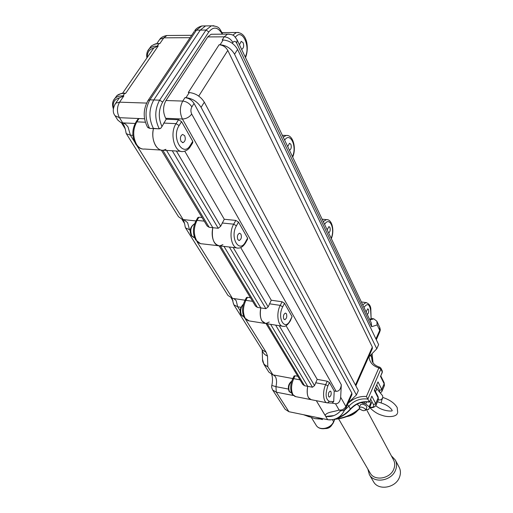 <?xml version="1.0" encoding="UTF-8"?>
<svg xmlns="http://www.w3.org/2000/svg" width="513" height="513" viewBox="0 0 513 513"><rect width="100%" height="100%" fill="white"/><g stroke="black" fill="none" stroke-linecap="round" stroke-linejoin="round"><path stroke-width="0.77" d="M286.44 313.738L285.472 313.065C283.567 314.123 283.003 316.111 283.779 319.022L284.734 319.682C286.639 318.631 287.209 316.649 286.44 313.738M184.661 135.669L182.641 134.444C180.396 135.733 179.864 138.061 181.044 141.421L183.038 142.64C185.289 141.364 185.828 139.042 184.661 135.669M240.918 234.095L239.545 233.191C237.455 234.345 236.891 236.487 237.846 239.616L239.199 240.501C241.29 239.366 241.86 237.224 240.918 234.095M328.653 396.6C328.044 393.926 328.583 392.092 330.276 391.105L330.936 391.592C331.545 394.266 331.007 396.1 329.314 397.081L328.653 396.6M366.096 311.949L367.731 308.807L368.443 309.397C368.975 311.622 368.59 313.315 367.302 314.482M241.527 49.21L241.899 49.184C243.694 48.023 244.111 45.875 243.162 42.746L241.213 41.354L239.43 44.778M222.443 33.133L222.103 33.794C217.858 26.926 213.446 26.304 208.855 31.921L162.653 102.087C158.408 109.929 158.184 118.08 161.98 126.525L166.199 119.202L178.569 119.734L181.589 121.652L179.095 125.563C170.964 137.574 183.064 158.1 190.336 145.243L192.753 141.357L181.589 121.652M221.674 34.172L222.103 33.794M328.628 232.908C330.135 231.818 330.564 229.978 329.91 227.381L328.904 226.592L327.172 229.843M289.505 150.251L289.505 150.251C291.204 149.2 291.666 147.218 290.877 144.3L289.492 143.262L287.71 146.609M166.199 119.202L165.667 118.291C162.788 112.212 162.89 106.294 165.962 100.529L207.752 36.93L224.232 36.827L222.193 39.988L223.174 39.982C229.426 40.546 234.236 43.701 237.583 49.447L378.632 344.614L376.773 348.821L234.563 54.231C231.19 48.491 226.368 45.33 220.096 44.746L219.115 44.753L188.29 92.513L189.284 92.539C195.671 93.289 200.686 96.502 204.328 102.19L358.369 390.553L356.413 394.984L349.122 401.968L348.705 401.884M355.438 385.071L372.323 347.045L227.804 50.441L198.736 96.091M279.226 325.678L314.533 385.641L317.207 379.37L327.249 381.223L329.429 382.531L327.865 385.936C325.107 394.228 325.62 399.377 329.404 401.39L333.694 401.602L334.22 390.977L336.13 391.336L182.416 119.01C179.588 112.873 179.71 106.89 182.763 101.067L184.981 97.637L185.982 97.662L189.284 92.539M314.533 385.641L312.462 387.225L307.717 386.327C306.492 394.087 307.653 398.537 311.205 399.685L311.256 399.691M340.76 410.676C336.611 415.267 331.616 417.184 325.781 416.421L325.171 415.492C326.39 411.933 334.284 411.856 339.093 410.015C342.094 410.31 344.345 409.124 345.852 406.443L351.86 393.131L194.055 103.44L191.862 106.884C190.65 109.205 190.599 111.597 191.708 114.053L341.305 384.737C340.76 389.2 339.035 391.4 336.13 391.336M345.948 406.437L346.063 407.841L345.146 409.194C343.383 410.958 341.369 411.227 339.093 410.015L335.508 403.776L332.02 403.09M325.171 415.492L316.316 400.691L325.781 416.421M161.98 126.525L160.749 128.282L159.299 128.846L153.355 128.359C148.642 118.689 148.776 109.224 153.765 99.964C148.776 109.224 148.642 118.689 153.355 128.359L153.477 128.558C152.124 134.938 152.829 140.6 155.58 145.551C157.786 149.014 160.422 150.572 163.474 150.219C156.574 151.707 150.63 139.151 153.477 128.558L149.616 128.372L147.443 127.057C142.903 117.964 143.14 109.064 148.161 100.343L147.731 100.984M176.395 151.021L220.686 226.252L224.277 219.256L235.82 220.417L238.507 222.091L236.397 225.848C229.51 237.436 239.34 254.102 245.541 241.86L247.599 238.135L238.507 222.091M220.686 226.252L218.237 228.272L212.792 227.689L166.552 150.412L212.792 227.689C211.606 233.486 212.126 238.417 214.363 242.476C215.845 244.829 217.64 245.971 219.75 245.894C213.626 244.611 211.311 238.545 212.792 227.689L209.189 227.31L207.143 225.983L161.39 150.168M233.171 247.458L268.158 306.877L271.268 300.22L240.706 247.567M268.158 306.877L265.894 308.672L260.796 307.909C259.725 313.225 260.123 317.585 261.983 320.991L265.792 323.556C261.091 322.305 259.424 317.092 260.796 307.909L223.982 246.387L260.796 307.909L257.411 307.402L255.474 306.081L219.154 245.887M192.753 141.357L192.76 142.723L190.541 146.301M224.277 219.256L184.763 151.181M247.599 238.135L247.625 239.096L245.689 242.611M271.268 300.22L282.079 301.779L284.51 303.266L282.682 306.864C276.738 317.983 284.901 331.821 290.294 320.183L292.077 316.611L284.51 303.266M292.077 316.611L290.403 320.74M317.207 379.37L286.042 325.672M334.22 390.977L329.429 382.531M369.931 320.029L373.785 318.836L371.316 318.47M207.752 36.93L211.119 34.256L212.94 34.243M204.706 25.926L201.769 25.964L196.453 30.145L200.256 30.107L205.559 25.913L208.483 25.881L205.559 25.913L200.256 30.107L153.765 99.964L200.256 30.107L205.995 30.043L211.279 25.842L213.921 25.753M267.273 323.786L304.568 385.731L307.717 386.327L270.614 324.312L307.717 386.327C306.768 391.169 307.056 395.004 308.576 397.819L311.205 399.685L326.826 402.756M368.879 356.42L369.289 356.49L376.773 348.821M356.413 394.984L201.083 107.339C197.415 101.657 192.381 98.432 185.982 97.662M375.92 338.946L379.684 330.468L379.735 327.377C380.819 331.244 380.043 329.808 379.844 331.712M219.115 44.753C222.866 45.099 225.765 46.991 227.804 50.441M372.323 347.045L372.374 348.551L355.836 385.821M184.981 97.637C188.81 98.092 191.83 100.029 194.055 103.44M351.86 393.131L351.956 394.561L346.179 407.579M335.508 403.776C338.407 403.859 340.125 401.679 340.67 397.242L341.305 384.737M369.578 319.285L371.13 318.81L370.662 310.634C369.623 303.92 367.391 302.856 363.967 307.447M370.854 310.339L371.13 318.81M333.694 401.602L332.046 403.096L327.916 402.904M236.666 43.13L237.16 39.995L371.284 322.882L371.636 326.717L236.666 43.13C235.461 41.027 234.191 40.822 232.864 42.502L232.331 43.336M379.684 330.468L379.716 332.001L376.292 339.721M373.785 318.836L376.843 321.176L377.183 324.928L371.636 326.717M365.987 409.336L368.648 409.47L369.616 407.187L365.724 403.962L361.005 402.634M369.168 406.687L371.021 402.384L371.47 402.885L369.674 407.553M361.428 407.065L359.299 407.425C359.203 408.765 360.568 409.868 363.403 410.721L365.545 410.362C365.641 409.021 364.268 407.918 361.428 407.065M365.609 410.201L366.782 407.495C366.885 406.142 365.512 405.046 362.678 404.199L360.479 404.719M378.402 399.665C380.075 400.377 381.531 399.736 382.762 397.755L382.627 395.773M391.361 455.839L395.234 459.911C396.85 463.021 396.972 466.381 395.587 469.998C391.778 480.854 374.163 483.868 369.36 474.602L367.847 469.049M395.305 460.039L399.12 467.176C400.724 470.267 400.852 473.614 399.492 477.205C395.747 487.985 378.305 490.935 373.522 481.713L373.451 481.598M366.442 409.425L393.516 459.86C394.984 462.662 395.087 465.701 393.837 468.965C390.399 478.738 374.516 481.45 370.2 473.095L370.142 472.986M358.093 403.693L357.702 404.462L358.202 405.379L359.684 406.546M371.021 402.384L369.777 401.397M337.855 417.774C342.819 415.793 347.012 412.843 350.437 408.912C355.765 403.237 362.069 400.903 369.334 401.903L367.859 399.101C360.568 398.107 354.246 400.454 348.885 406.142L344.326 410.458M319.528 418.98L314.86 418.621L309.377 416.703L314.86 418.621L319.259 418.736L322.53 419.596M357.728 410.438C354.797 413.805 351.136 415.863 346.737 416.607M347.987 403.513C353.271 398.377 359.414 396.03 366.404 396.485L367.859 399.101L380.864 369.103L382.275 371.976L380.761 375.965L382.288 372.432L382.275 370.95L380.864 368.077L380.864 369.103L378.85 367.879C372.714 365.987 369.431 362.178 368.994 356.439M369.456 402.134L371.829 396.139L369.456 402.134C362.21 401.211 355.9 403.59 350.52 409.278M333.674 422.019L334.867 419.134M371.829 396.139L375.683 403.551L378.126 397.857L374.304 390.406L377.991 381.884L381.755 389.373L384.154 383.769L380.428 376.241M262.502 359.209L263.906 364.326L268.895 372.143L272.762 374.83L292.814 378.568M304.568 385.731L302.753 384.429L266.042 323.594M190.355 229.792L189.496 229.696L190.265 230.921M132.899 135.31L130.392 135.175L134.419 141.614M240.937 307.281L237.705 306.793L240.206 310.795M245.054 300.201L232.427 298.354L227.977 295.443L185.526 227.887L189.496 229.696L187.598 222.61L183.686 219.667M135.131 123.46L122.703 122.876L125.595 124.178L128.019 126.903L130.392 135.175L126.326 133.688L178.518 216.736L182.5 219.506L195.902 220.93M137.978 119.074L139.023 118.541L119.458 117.682L115.04 115.72M288.909 411.708L285.157 409.291L272.672 390.027L276.302 392.169L288.909 411.708L327.679 419.685L325.755 416.473L333.867 415.581M344.685 409.656L344.076 411.022C340.408 417.55 334.938 420.436 327.679 419.685M180.884 151.303L163.474 150.219L165.917 149.347M236.788 247.882L219.75 245.894L222.937 244.637M282.24 326.153L265.792 323.556L269.242 322.029M294.032 376.035L295.071 375.766L297.835 376.279M246.407 297.655L247.465 297.296L250.434 297.72M197.826 217.666L198.884 217.217L202.045 217.538M144.551 118.785L139.023 118.541L136.817 121.844C132.777 129.289 132.694 136.811 136.561 144.409C138.811 147.84 141.485 149.386 144.583 149.039L160.915 150.059M152.727 49.517L153.727 48.036C149.174 49.402 147.051 52.493 147.359 57.296M118.388 99.304L119.337 97.9C114.367 99.24 112.43 102.574 113.533 107.897M272.672 390.027C271.646 387.79 271.371 386.27 271.839 385.462L275.949 386.661L276.302 392.169L293.212 395.485M262.201 349.904L262.547 360.453C263.034 363.377 264.785 365.474 267.799 366.757L272.948 374.862M233.396 303.241L233.851 304.793L237.705 306.793L236.153 300.599L233.864 298.566M185.155 226.592L185.526 227.887M146.564 103.081L119.58 102.164L115.733 103.158L114.848 104.415M124.864 93.199L124.659 93.411C121.318 93.34 118.715 94.084 116.868 95.655L121.177 93.488L124.236 93.109L125.582 93.437L124.659 93.411L122.973 95.873L123.889 95.899L119.337 97.9M126.057 132.707L126.326 133.688M119.394 97.848L115.733 103.158C112.687 108.23 112.469 112.443 115.079 115.784L117.785 120.093L120.786 122.504L122.703 122.876L119.458 117.682C116.733 112.373 116.778 107.198 119.58 102.164L123.889 95.899M159.113 43.432L154.49 44.285L151.521 45.837L155.51 43.842L159.832 43.624L158.921 43.624L157.344 45.92L158.254 45.92L153.727 48.036M158.639 40.944L159.793 39.264L163.807 37.84L159.832 43.624M362.717 304.818L365.981 302.58L366.609 302.664M232.767 35.153L236.435 32.499L238.449 32.441M323.254 221.584L326.448 219.622L327.403 219.699M283.208 137.118L286.119 135.477L287.504 135.528M329.404 401.39L327.467 402.885C323.293 402.994 322.158 391.829 325.678 384.628L327.249 381.223M315.63 382.756L325.678 384.628L327.865 385.936M190.336 145.243L190.349 146.603C188.797 149.238 186.482 150.86 183.404 151.463C174.709 153.599 169.213 133.418 176.068 123.646L178.569 119.734M163.685 123.075L176.068 123.646L179.095 125.563M245.541 241.86L245.58 242.822C243.322 246.381 240.924 248.125 238.378 248.068C231.6 249.1 228.336 232.953 233.697 224.175L235.82 220.417M222.142 222.988L233.697 224.175L236.397 225.848M290.294 320.183L290.332 320.881C287.601 325.082 285.247 326.89 283.272 326.313C277.892 326.775 275.891 313.353 280.245 305.376L282.079 301.779M269.428 303.792L280.245 305.376L282.682 306.864M165.667 118.291L182.416 119.01C186.245 118.843 189.342 117.195 191.708 114.053M165.962 100.529L182.763 101.067C186.597 101.536 189.63 103.472 191.862 106.884M237.583 49.447L234.563 54.231M232.864 42.502C230.844 39.046 227.971 37.154 224.232 36.827L227.56 34.127L229.273 34.089M218.237 228.272L172.291 150.771M159.299 128.846L149.616 128.372M160.749 128.282L159.177 128.648C154.496 118.945 154.644 109.449 159.62 100.157L149.886 99.843C144.89 109.077 144.762 118.522 149.501 128.173L147.917 127.647M312.462 387.225L275.641 325.107M162.653 102.087L159.62 100.157L205.995 30.043L208.855 31.921M265.894 308.672L229.343 247.009M204.328 102.19L201.083 107.339M220.096 44.746L223.174 39.982M379.684 330.276L377.183 324.928M340.67 397.242L345.852 406.443M245.188 56.924C250.966 46.337 241.905 27.644 235.39 37.282M331.154 238.25C335.419 228.74 329.506 215.922 324.594 224.405M292.448 156.612C297.309 146.699 290.281 131.45 284.632 140.126M370.662 310.634L370.848 310.294C371.021 306.306 369.398 303.734 365.981 302.58L361.357 301.945M369.629 407.2C373.015 407.598 374.317 406.758 373.535 404.686L375.683 403.551L375.817 405.693C382.012 411.17 391.438 411.394 392.163 410.823L392.073 410.156C389.918 407.059 386.385 404.693 381.467 403.064C381.14 402.564 381.396 401.198 382.243 398.954L382.871 397.472M375.394 391.47L376.484 390.053L376.356 388.065M326.678 428.233L331.244 425.457M373.535 404.686L370.7 399.268M335.47 418.935C344.39 418.012 352.405 414.549 359.53 408.553M335.265 418.993C341.305 417.216 346.378 413.991 350.488 409.323L348.885 406.142L347.461 404.686M319.259 418.736L322.254 419.358L321.709 418.454M330.564 419.923L328.467 419.82M303.779 414.767L309.108 416.646L308.55 415.748M371.155 354.573L372.226 361.498C373.624 364.236 376.125 366.128 379.716 367.167L378.85 367.879L366.404 396.485M372.611 359.049L372.092 353.617L373.022 362.8L372.541 358.779L370.424 355.323M374.304 390.406L377.991 381.884M379.729 392.214L379.62 390.502L376.85 385.019M334.7 419.192L333.636 422.096C330.821 429.009 319.689 431.318 316.155 425.258C319.33 431.023 330.802 428.688 333.591 421.66L332.456 419.743M379.62 390.502L381.755 389.373L381.864 391.554L380.357 392.984M382.038 391.15L384.256 385.962L384.154 382.736L380.781 375.926M375.984 405.296L378.248 400.012L378.113 396.78L378.414 399.627M379.8 367.193L380.864 368.077M358.029 403.718L357.702 404.462M366.628 401.871L365.724 403.962M364.147 403.244L364.711 401.948M291.705 381.3C288.877 384.128 288.126 387.571 289.467 391.637L291.448 392.701M243.342 304.389C240.571 307.582 239.975 311.199 241.559 315.238L243.726 316.553M194.645 223.687C190.765 226.348 189.836 230.433 191.843 235.942L194.549 237.666M292.641 378.927L293.68 378.658C291.102 384.942 290.877 390.31 293.013 394.773L295.7 396.639L310.557 399.556M195.96 220.84L197.011 220.398C193.574 227.451 193.42 234.133 196.562 240.424C198.076 242.764 199.903 243.899 202.045 243.829L218.128 245.701M244.791 300.695L245.842 300.342C242.854 307.031 242.662 313.039 245.265 318.368L249.158 320.926L264.74 323.389M135.778 122.37L136.817 121.844L145.352 122.235M273.391 374.945L275.301 376.51C276.725 379.081 276.943 382.461 275.949 386.661L288.344 389.053M247.465 297.296L245.842 300.342L252.608 301.33M198.884 217.217L197.011 220.398L204.219 221.141M295.071 375.766L293.68 378.658L299.983 379.838M220.423 245.971L257.411 307.402M162.807 150.277L209.189 227.31M222.488 33.185C219.256 29.318 220.494 26.15 211.279 25.842L201.769 25.964C198.185 27.093 195.844 28.683 194.735 30.742L196.453 30.145L149.886 99.843L148.161 100.343L194.267 31.44M245.458 319.189L266.17 352.322L267.497 356.054L267.799 366.757L263.906 364.326M196.896 241.527L232.427 298.354M137.106 145.91L183.192 219.615M190.086 37.686L163.807 37.84L166.917 35.5L168.604 35.487M158.254 45.92L125.582 93.437M121.761 122.767L124.992 127.929M182.307 219.468L184.372 222.764M231.594 298.175L232.825 300.15M262.169 349.86C262.727 352.732 264.503 354.797 267.497 356.054M233.851 304.793L262.156 349.828L266.17 352.322M147.577 51.178L149.539 48.466L151.322 47.241L154.695 46.138L157.202 46.208M146.923 57.924C146.237 54.019 147.103 50.864 149.539 48.466L151.117 46.189L149.193 48.806M113.315 100.657L115.181 98.092C117.028 96.534 119.619 95.79 122.973 95.873L122.819 96.175M113.399 108.891C111.866 104.376 112.462 100.779 115.181 98.092L116.868 95.655L114.976 98.284M343.678 410.317L344.076 411.022M245.509 57.603C249.235 48.434 247.426 32.159 236.435 32.499L222.2 32.62M331.327 238.609C334.656 230.735 332.18 219.096 326.448 219.622L322.132 219.211M292.679 157.1C296.668 148.321 293.051 134.4 286.119 135.477L282.342 135.291M241.899 49.184L241.514 49.184M239.199 240.501L238.789 240.456M183.038 142.64L182.384 142.601M211.119 34.256L227.56 34.127C233.723 34.666 233.595 34.89 237.16 39.995M376.843 321.176L379.735 327.377M369.693 407.521C373.669 411.567 377.825 414.183 382.166 415.357C387.616 417.473 396.664 416.998 397.415 413.177M381.826 378.043L380.883 376.132M359.299 407.425L360.549 404.558M375.798 387.456L382.66 395.812M397.697 412.51L397.197 407.598C394.612 403.224 389.944 399.884 383.173 397.569M316.155 425.258L311.295 417.396M338.586 418.826L370.2 473.095M369.36 474.602L373.522 481.713M382.326 372.348L382.275 370.95M384.154 382.736L384.423 385.571M369.732 407.418C372.13 408.091 374.157 407.514 375.817 405.693M359.735 408.797C352.399 415.011 344.127 418.493 334.912 419.249M309.384 416.883L303.516 414.709M378.113 396.78L374.67 390.066M381.422 403.051L377.497 401.769M325.396 428.586C328.448 428.547 330.699 427.182 332.142 424.482M290.512 392.522L289.063 391.374C287.613 387.058 288.511 383.653 291.75 381.165M243.034 316.45L241.136 314.982C239.218 311.429 239.975 307.819 243.406 304.151M193.876 237.583L191.394 235.698C189.053 230.824 190.137 226.81 194.658 223.655M295.078 396.523L292.198 394.247C290.037 389.803 290.204 384.667 292.692 378.825L294.077 375.939M200.551 243.681L195.665 239.93C192.542 233.8 192.683 227.368 196.081 220.628L197.954 217.454M248.17 320.785L244.406 317.848C241.796 312.616 241.95 306.845 244.868 300.547L246.49 297.502M142.255 148.943C139.889 148.578 137.676 146.91 135.631 143.954C131.803 136.599 131.918 129.308 135.977 122.075L138.177 118.779M191.676 35.314L166.917 35.5C163.442 36.134 161.069 37.391 159.793 39.264L156.831 43.56M271.839 385.462L271.839 385.462C272.769 380.947 272.704 377.286 271.634 374.464M233.434 303.702L232.081 298.297M185.199 227.086C184.706 223.264 183.891 220.75 182.756 219.558M126.115 133.2C125.255 127.699 123.819 124.229 121.825 122.78M122.575 93.231L153.785 47.978M233.011 300.849L231.273 298.079M184.616 223.591L181.974 219.372M125.307 128.917L121.401 122.69"/></g></svg>
